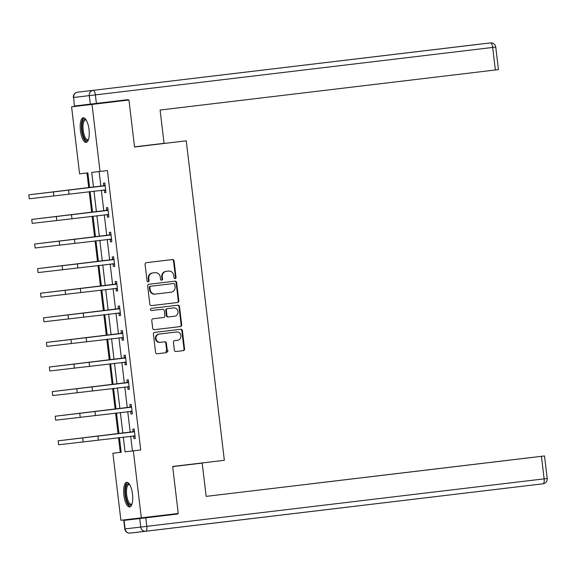 <?xml version="1.0" encoding="UTF-8"?>
<svg xmlns="http://www.w3.org/2000/svg" width="576" height="576" viewBox="0 0 576 576"><rect width="100%" height="100%" fill="white"/><g stroke="black" fill="none" stroke-linecap="round" stroke-linejoin="round"><path stroke-width="0.86" d="M175.154 278.575A1.094 1.022 83.3 0 0 176.04 277.373L174.074 260.928A1.555 1.462 83.3 0 0 172.447 259.553L146.347 262.67A1.555 1.462 83.3 0 0 145.08 264.391L147.046 280.836A1.094 1.022 83.3 0 0 148.183 281.794A1.094 1.022 83.3 0 0 149.076 280.591L148.817 278.467A4.99 4.673 83.3 0 1 152.87 272.959L155.045 272.7A4.99 4.673 83.3 0 0 155.045 272.7A4.99 4.673 83.3 0 1 160.272 277.092L160.524 279.223A1.094 1.022 83.3 0 0 161.669 280.188A1.094 1.022 83.3 0 0 162.554 278.978L162.302 276.854A4.99 4.673 83.3 0 1 166.349 271.346L168.523 271.087A4.99 4.673 83.3 0 0 168.523 271.087A4.99 4.673 83.3 0 1 173.758 275.486L174.01 277.61A1.094 1.022 83.3 0 0 175.154 278.575M174.866 278.568A1.094 1.022 83.3 0 0 175.486 277.438L173.527 260.993A1.555 1.462 83.3 0 0 171.943 259.61M147.902 281.786A1.094 1.022 83.3 0 0 148.522 280.656L148.27 278.532L148.817 278.467M161.388 280.181A1.094 1.022 83.3 0 0 162 279.043L161.748 276.919L162.302 276.854M123.883 495.144A12.384 4.334 83.2 0 1 126.727 482.335A12.384 4.334 83.2 0 1 132.502 494.129A12.384 4.334 83.2 0 1 129.665 506.938A12.384 4.334 83.2 0 1 123.883 495.144M80.417 130.572A12.384 4.334 83.2 0 1 83.254 117.763A12.384 4.334 83.2 0 1 89.028 129.557A12.384 4.334 83.2 0 1 86.191 142.366A12.384 4.334 83.2 0 1 80.417 130.572M174.348 350.136A1.555 1.462 83.3 0 0 175.982 351.511L183.305 350.64A1.555 1.462 83.3 0 0 184.572 348.919L182.39 330.653A1.555 1.462 83.3 0 0 180.756 329.278L154.663 332.395A1.555 1.462 83.3 0 0 153.396 334.116L155.578 352.382A1.555 1.462 83.3 0 0 157.205 353.758L166.054 352.699A1.555 1.462 83.3 0 0 167.321 350.978L166.385 343.159A1.555 1.462 83.3 0 0 164.75 341.784L160.366 342.31A4.169 3.902 83.3 0 1 160.358 342.31A4.169 3.902 83.3 0 1 155.995 338.63A4.169 3.902 83.3 0 1 159.379 334.03L176.558 331.978A4.169 3.902 83.3 0 1 176.566 331.978A4.169 3.902 83.3 0 1 180.929 335.657A4.169 3.902 83.3 0 1 177.545 340.258L174.679 340.603A1.555 1.462 83.3 0 0 173.419 342.324L174.348 350.136M89.626 187.625L87.869 172.872L79.582 173.844L71.59 106.826L128.952 100.008L134.554 147.002L186.25 140.825L224.345 460.296L172.649 466.474L178.25 513.468L120.888 520.279L112.896 453.262L121.183 452.29L119.426 437.558M128.952 100.008L92.023 104.422L100.015 171.439L91.735 172.411L93.492 187.164M130.68 436.219L132.437 450.95L140.724 449.978L107.402 170.561L100.015 171.439M140.724 449.978L133.337 450.857L141.329 517.874M177.566 302.501A1.555 1.462 83.3 0 0 178.826 300.78L176.652 282.514A1.555 1.462 83.3 0 0 175.018 281.138A1.555 1.462 83.3 0 0 175.018 281.146L148.925 284.263A1.555 1.462 83.3 0 0 147.658 285.984L149.832 304.243A1.555 1.462 83.3 0 0 151.466 305.618L177.012 302.566A1.555 1.462 83.3 0 0 178.279 300.845L176.098 282.578A1.555 1.462 83.3 0 0 174.521 281.203M154.289 329.695L179.885 326.635A1.555 1.462 83.3 0 0 181.145 324.914L178.97 306.648L179.525 306.583L181.699 324.85A1.555 1.462 83.3 0 1 180.432 326.57L154.339 329.688A1.555 1.462 83.3 0 1 152.705 328.313L151.769 320.494A1.555 1.462 83.3 0 1 153.036 318.773L163.62 317.513A1.555 1.462 83.3 0 0 164.887 315.792L164.268 310.608A1.555 1.462 83.3 0 0 162.634 309.233L151.618 310.55A1.094 1.022 83.3 0 1 151.61 310.55L151.618 310.55M179.525 306.583A1.555 1.462 83.3 0 0 177.89 305.208L151.358 308.383A1.094 1.022 83.3 0 0 150.473 309.586A1.094 1.022 83.3 0 0 151.61 310.55M186.25 140.825L134.546 146.966M99.115 171.547L100.872 186.278M101.347 190.224L103.81 210.881M104.278 214.826L106.74 235.476M107.215 239.422L109.678 260.078M110.146 264.024L112.608 284.674M113.076 288.619L115.538 309.276M116.014 313.222L118.476 333.878M118.944 337.817L121.406 358.474M121.882 362.419L124.344 383.076M124.812 387.022L127.274 407.671M127.742 411.617L130.205 432.274M104.27 190.08L104.573 192.636L105.955 192.47L104.825 183.01L103.442 183.175L103.752 185.731M107.201 214.675L107.51 217.238L108.886 217.073L107.762 207.612L106.38 207.77L106.682 210.334M110.138 239.278L110.441 241.834L111.823 241.675L110.693 232.207L109.31 232.373L109.62 234.936M113.069 263.873L113.371 266.436L114.754 266.27L113.623 256.81L112.248 256.975L112.55 259.531M115.999 288.475L116.309 291.031L117.691 290.873L116.561 281.412L115.178 281.57L115.481 284.134M118.937 313.07L119.239 315.634L120.622 315.468L119.491 306.007L118.109 306.173L118.418 308.729M121.867 337.673L122.177 340.229L123.552 340.07L122.429 330.61L121.046 330.768L121.349 333.331M124.805 362.268L125.107 364.831L126.49 364.666L125.359 355.205L123.977 355.37L124.286 357.926M127.735 386.87L128.038 389.426L129.42 389.268L128.29 379.807L126.914 379.966L127.217 382.529M130.666 411.466L130.975 414.029L132.358 413.863L131.227 404.402L129.845 404.568L130.147 407.124M133.603 436.068L133.906 438.624L135.288 438.466L134.158 429.005L132.775 429.163L133.085 431.726M86.969 172.973L88.726 187.711M89.201 191.678L91.656 212.314M92.131 216.274L94.594 236.909M95.062 240.876L97.524 261.511M97.999 265.471L100.454 286.106M100.93 290.074L103.392 310.709M103.86 314.669L106.322 335.304M106.798 339.271L109.26 359.906M109.728 363.874L112.19 384.502M112.666 388.469L115.121 409.104M115.596 413.071L118.058 433.699M118.526 437.666L120.283 452.383L121.183 452.275M71.59 106.826L92.023 104.422M120.283 452.383L112.896 453.262M118.958 433.613L116.496 412.963M116.028 409.018L113.558 388.361M113.09 384.394L59.71 390.701L113.09 384.401L110.628 363.766M110.16 359.82L107.698 339.163M107.222 335.218L104.76 314.568M104.292 310.601L50.911 316.908L104.292 310.601L101.83 289.966M101.362 286.02L98.892 265.37M98.424 261.425L95.962 240.768M95.494 236.822L93.031 216.166M92.556 212.206L39.182 218.506L92.556 212.206L90.094 191.57M123.293 437.098L125.05 451.836L133.337 450.857M93.96 191.11L96.422 211.759M96.898 215.705L99.36 236.362M99.828 240.307L102.29 260.957M102.758 264.902L105.221 285.559M105.696 289.505L108.158 310.162M108.626 314.1L111.089 334.757M111.564 338.702L114.026 359.359M114.494 363.305L116.957 383.954M117.425 387.9L119.887 408.557M120.362 412.502L122.825 433.152M132.437 450.95L125.05 451.836M104.573 192.636L105.955 192.47M107.51 217.238L108.886 217.073M110.441 241.834L111.823 241.668M113.371 266.436L114.754 266.27M116.309 291.031L117.684 290.866M119.239 315.634L120.622 315.468M122.177 340.229L123.552 340.063M125.107 364.831L126.49 364.666M128.038 389.426L129.42 389.261M130.975 414.029L132.35 413.863M133.906 438.624L135.288 438.458M167.99 271.152A4.99 4.673 83.3 0 0 167.969 271.152L165.794 271.411A4.99 4.673 83.3 0 0 161.748 276.919M148.27 278.532A4.99 4.673 83.3 0 1 152.316 273.024L154.49 272.765M151.416 305.626L177.012 302.566M174.823 284.465A1.094 1.022 83.3 0 0 173.678 283.5L150.775 286.236A1.094 1.022 83.3 0 0 149.89 287.438L150.156 289.685A4.99 4.673 83.3 0 0 155.376 294.084A4.99 4.673 83.3 0 0 155.383 294.084L171.043 292.212A4.99 4.673 83.3 0 0 175.09 286.704L174.823 284.465M154.829 294.149L154.836 294.149A4.99 4.673 83.3 0 0 154.836 294.149A4.99 4.673 83.3 0 1 149.602 289.75L149.335 287.503A1.094 1.022 83.3 0 1 150.221 286.301L173.678 283.5M162.086 309.298L162.634 309.233L162.086 309.298A1.555 1.462 83.3 0 0 162.079 309.298L151.574 310.55M174.6 316.202A4.169 3.902 83.3 0 0 177.984 311.602A4.169 3.902 83.3 0 0 173.621 307.915A4.169 3.902 83.3 0 0 173.614 307.915L167.566 308.642A1.555 1.462 83.3 0 0 166.298 310.363L166.918 315.547A1.555 1.462 83.3 0 0 168.552 316.922L174.6 316.202M173.074 307.98A4.169 3.902 83.3 0 0 173.059 307.98L167.011 308.707A1.555 1.462 83.3 0 0 165.744 310.428L166.298 310.363M167.998 316.987L168.545 316.922L167.998 316.987A1.555 1.462 83.3 0 1 166.363 315.612L165.744 310.428M178.97 306.648A1.555 1.462 83.3 0 0 177.386 305.273M159.804 342.374L159.811 342.374A4.169 3.902 83.3 0 0 159.811 342.374A4.169 3.902 83.3 0 1 155.441 338.695A4.169 3.902 83.3 0 1 158.825 334.094L176.004 332.042A4.169 3.902 83.3 0 0 176.004 332.042L176.558 331.978M157.154 353.765L165.499 352.764A1.555 1.462 83.3 0 0 166.766 351.043L165.83 343.224A1.555 1.462 83.3 0 0 164.254 341.849M175.932 351.518L182.75 350.705A1.555 1.462 83.3 0 0 184.018 348.984L181.836 330.718A1.555 1.462 83.3 0 0 180.259 329.335M89.626 187.603L36.245 193.91L89.626 187.61M105.134 185.573L28.8 194.839L104.695 185.825M28.8 194.839L29.268 198.785L105.653 189.914M103.313 185.99L105.062 184.975M105.718 190.505L103.788 189.936M88.466 139.644A10.721 3.751 83.2 0 1 83.311 135.626A10.721 3.751 83.2 0 1 82.253 123.293A10.721 3.751 83.2 0 1 86.105 119.873M86.263 120.139A9.929 3.478 -96.8 0 0 85.464 119.981A9.929 3.478 -96.8 0 0 84.24 135.115A9.929 3.478 -96.8 0 0 87.818 139.694A9.929 3.478 -96.8 0 0 88.56 139.349M83.959 117.842A12.305 4.313 -96.8 0 0 82.922 136.469A12.305 4.313 -96.8 0 0 86.861 142.121M131.94 504.216A10.721 3.751 83.2 0 1 126.785 500.198A10.721 3.751 83.2 0 1 125.726 487.865A10.721 3.751 83.2 0 1 129.578 484.445M129.737 484.711A9.929 3.478 -96.8 0 0 128.938 484.553A9.929 3.478 -96.8 0 0 127.714 499.687A9.929 3.478 -96.8 0 0 131.292 504.259A9.929 3.478 -96.8 0 0 132.034 503.921M127.433 482.414A12.305 4.313 -96.8 0 0 126.396 501.041A12.305 4.313 -96.8 0 0 130.334 506.693M134.532 146.844L164.066 143.316L160.099 110.045L495.367 69.984L492.682 47.441L95.378 94.903L96.394 103.421L128.146 99.626L128.203 100.102M74.671 105.984L90.302 104.141L89.287 95.63L73.656 97.466L74.376 106.02L73.656 97.466A4.766 4.464 83.3 0 1 77.522 92.21L490.457 42.905L77.522 92.21A4.766 4.766 0 0 0 73.361 97.502L76.435 97.135M77.522 92.21L474.826 44.741A4.766 4.766 0 0 0 474.826 44.741L474.826 44.741A4.766 1.67 -96.8 0 0 474.826 44.741A4.766 4.464 -96.7 0 1 474.84 44.741L490.471 42.898A4.766 4.464 83.3 0 0 490.457 42.905A4.766 1.67 -96.8 0 1 492.682 47.441L495.756 47.066L498.442 69.617L495.367 69.984M109.21 101.887L109.26 102.326M96.394 103.421L90.302 104.141M172.663 466.603L202.198 463.104L206.165 496.375L544.514 455.947L547.2 478.498L544.126 478.865L541.44 456.322L544.514 455.947M172.663 466.632L202.198 463.104M206.165 496.375L541.44 456.322M139.716 518.544L124.085 520.38L125.107 528.898L140.738 527.062L139.716 518.544L177.559 514.03L158.616 516.254L158.566 515.815M309.938 483.955L533.081 457.294L309.938 483.97M177.559 514.03L177.509 513.554M124.085 520.38L158.616 516.254M95.486 236.801L42.113 243.108L95.486 236.808M108.065 210.168L31.73 219.442L107.626 210.427M31.73 219.442L32.206 223.38L108.583 214.51M106.243 210.586L107.993 209.57M108.655 215.107L106.718 214.531M110.995 234.77L34.668 244.037L110.556 235.022M34.668 244.037L35.136 247.982L111.514 239.112M109.181 235.188L110.93 234.173M111.586 239.702L109.656 239.134M98.424 261.403L45.043 267.703L98.424 261.403M101.354 285.998L47.981 292.306L101.354 286.006M113.933 259.373L37.598 268.639L113.494 259.625M37.598 268.639L38.066 272.578L114.451 263.714M112.111 259.79L113.861 258.768M114.523 264.305L112.586 263.729M116.863 283.968L40.536 293.234L116.424 284.227M40.536 293.234L41.004 297.18L117.382 288.31M115.042 284.386L116.791 283.37M117.454 288.9L115.524 288.331M119.801 308.57L43.466 317.837L119.362 308.822M43.466 317.837L43.934 321.775L120.319 312.912M117.979 308.988L119.729 307.973M120.384 313.502L118.454 312.926M107.222 335.196L53.849 341.503L107.222 335.203M122.731 333.166L46.397 342.432L122.292 333.425M46.397 342.432L46.872 346.378L123.25 337.507M120.91 333.583L122.659 332.568M123.322 338.105L121.385 337.529M110.153 359.798L56.779 366.106L110.153 359.798M168.206 350.885L165.794 351.173M125.662 357.768L49.334 367.034L125.222 358.02M49.334 367.034L49.802 370.973L126.18 362.11M123.847 358.186L125.597 357.17M126.252 362.7L124.322 362.124M128.599 382.363L52.265 391.63L128.16 382.622M52.265 391.63L52.733 395.575L129.118 386.705M126.778 382.781L128.527 381.766M129.19 387.302L127.253 386.726M116.021 408.996L62.647 415.303L116.021 408.996M131.53 406.966L55.202 416.232L131.09 407.218M55.202 416.232L55.67 420.178L132.048 411.307M129.708 407.383L131.458 406.368M132.12 411.898L130.19 411.329M118.958 433.598L65.578 439.898L118.958 433.598M134.467 431.561L58.133 440.834L134.028 431.82M58.133 440.834L58.601 444.773L134.986 435.902M132.646 431.978L134.395 430.963M135.05 436.5L133.121 435.924M175.486 277.438L176.04 277.373M148.522 280.656L149.076 280.591M162 279.043L162.554 278.978M165.794 271.411L166.349 271.346M152.316 273.024L152.87 272.959M173.527 260.993L174.074 260.928M176.098 282.578L176.652 282.514M178.279 300.845L178.826 300.78M150.221 286.301L150.775 286.236M149.335 287.503L149.89 287.438M149.602 289.75L150.156 289.685M181.145 324.914L181.699 324.85M179.885 326.635L180.432 326.57M167.011 308.707L167.566 308.642M166.363 315.612L166.918 315.547M158.825 334.094L159.379 334.03M165.83 343.224L166.385 343.159M166.766 351.043L167.321 350.978M165.499 352.764L166.054 352.699M181.836 330.718L182.39 330.653M184.018 348.984L184.572 348.919M182.75 350.705L183.305 350.64M68.573 190.145L69.041 194.083M53.352 191.952L53.82 195.898M95.378 94.903A4.766 1.67 -96.8 0 0 93.154 90.367A4.766 4.464 -96.7 0 0 89.287 95.63L95.378 94.903M145.807 517.817L146.822 526.334L140.738 527.062A4.766 4.464 -96.7 0 0 145.721 531.259A4.766 4.766 0 0 0 145.728 531.259A4.766 4.464 -96.7 0 1 145.721 531.259L543.031 483.79L130.097 533.095A4.766 4.464 83.3 0 0 130.097 533.095A4.766 4.464 83.3 0 1 125.107 528.898L124.805 528.934A4.766 4.766 0 0 0 130.09 533.102L145.728 531.259A4.766 1.67 -96.8 0 0 146.822 526.334L544.126 478.865A4.766 1.67 -96.8 0 1 543.031 483.79L543.031 483.79A4.766 4.766 0 0 0 547.2 478.498M71.503 214.74L71.971 218.686M56.282 216.554L56.758 220.493M74.441 239.342L74.909 243.281M59.22 241.15L59.688 245.095M77.371 263.938L77.839 267.883M62.15 265.752L62.618 269.69M80.302 288.54L80.777 292.478M65.088 290.347L65.556 294.293M83.239 313.135L83.707 317.081M68.018 314.95L68.486 318.888M86.17 337.738L86.638 341.676M70.949 339.545L71.424 343.49M89.107 362.34L89.575 366.278M73.886 364.147L74.354 368.093M92.038 386.935L92.506 390.881M76.817 388.75L77.285 392.688M94.968 411.538L95.443 415.476M79.747 413.345L80.222 417.29M97.906 436.133L98.374 440.078M82.685 437.947L83.153 441.886M173.131 283.565L173.686 283.5M176.011 332.042L176.566 331.978M495.756 47.066A4.766 4.766 0 0 0 490.471 42.898M123.79 520.416L124.805 528.934"/></g></svg>
